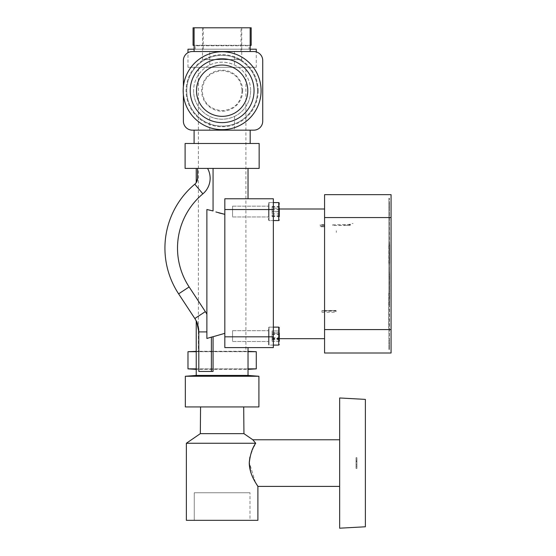 <?xml version="1.0" encoding="UTF-8"?>
<svg xmlns="http://www.w3.org/2000/svg" width="556" height="556" viewBox="0 0 556 556"><rect width="100%" height="100%" fill="white"/><g stroke="black" fill="none" stroke-linecap="round" stroke-linejoin="round"><path stroke-width="0.42" stroke-dasharray="2.78 2.08" d="M388.734 293.2L388.734 328.158L388.734 293.2M388.915 328.158L388.915 293.2L388.915 328.158M388.915 303.076L388.915 198.221L388.915 349.453L388.915 303.076L389.541 303.076L389.541 301.7L388.915 301.7M388.915 301.366L389.541 301.7M388.915 304.667L389.45 304.667L389.45 343.879L388.915 343.879L389.45 343.879L389.541 303.076M389.45 340.55L388.915 340.55L389.45 340.55L388.915 340.682L389.45 340.55L389.45 343.879L389.45 340.55M388.915 344.011L389.45 344.011L389.45 340.682L389.45 349.453L389.45 344.011L388.915 344.011M389.45 304.667L389.45 303.208L388.915 303.208M389.45 303.208L388.915 302.881M388.915 304.306L389.45 304.306L389.45 302.881M388.915 243.368L389.45 243.368L389.45 304.306M389.45 243.368L389.45 244.793L388.915 244.793M389.45 244.793L388.915 244.466M388.915 243.007L389.45 243.007L389.45 244.466M388.915 244.591L389.541 244.591L389.45 203.795L389.45 207.124L388.915 207.124L389.45 207.124L389.45 203.795L388.915 203.795L389.45 203.795L389.45 243.007M389.45 203.656L388.915 203.656L389.45 203.656L389.45 198.221L389.45 203.656M389.541 244.591L389.541 245.974L388.915 245.974M389.541 245.974L388.915 246.308M388.915 244.953L389.541 244.953L389.541 246.308M388.915 271.001L389.541 271.001L389.541 244.953M388.915 271.245L389.541 271.001M389.541 271.245L389.541 272.586L388.915 272.586M388.915 275.088L389.541 275.088L389.541 272.586M389.541 275.088L389.541 276.429L388.915 276.429M388.915 276.666L389.541 276.429M388.915 302.714L389.541 302.714L389.541 276.666M389.541 302.714L389.541 301.366M389.45 298.996L389.541 243.285L389.541 298.996M389.541 294.291L389.541 293.144M389.666 293.144L389.666 294.291M389.541 284.853L389.541 282.212M389.541 286.236L389.666 284.853M389.541 288.501L389.666 286.236M389.541 289.141L389.666 288.501M389.666 289.141L389.541 288.627M389.541 290.197L389.666 288.627M389.541 287.431L389.666 290.197M389.541 285.923L389.666 287.431M389.541 285.36L389.666 285.923M389.541 284.102L389.666 285.36M389.541 282.024L389.666 284.102M389.541 280.196L389.666 281.836M389.541 280.829L389.666 280.196M389.666 282.212L389.666 280.829M389.666 289.634L389.666 291.525L389.541 289.634M389.666 298.357L389.666 297.613M389.666 295.146L389.541 300.831L389.666 295.146M389.541 297.613L389.541 298.357M389.575 276.638L389.575 280.738L389.666 276.638M389.575 276.172L389.575 281.204L389.666 276.172M389.575 281.475L389.575 275.901L389.666 281.475M389.575 275.63L389.575 272.037L389.666 275.63M389.575 276.082L389.666 282.643L389.666 276.082M389.666 282.1L389.575 276.353L389.666 282.1M389.666 275.449L389.575 281.92L389.666 275.449M389.575 282.643L389.666 281.92L389.575 282.643M389.666 275.276L389.575 274.733L389.666 275.276M388.769 263.349L388.769 244.842L388.769 263.349L389.666 263.349L389.666 244.842L389.666 263.349M388.769 244.842L389.666 244.842M332.655 224.763L348.925 224.638L344.511 224.756L344.511 225.472L332.578 225.479L332.822 224.756L344.511 224.756L344.511 225.472L348.925 225.354L332.578 225.479M348.925 225.354L348.925 224.638L348.925 225.354M348.925 224.971L350.363 225.25L348.925 225.27L348.925 224.256L349.821 224.235L350.363 224.235L350.363 224.951M348.925 224.256L348.925 225.27M350.363 225.25L350.363 224.527L348.925 224.554M320.263 225.993L323.856 226.028L320.263 225.993L320.263 224.61L323.856 224.645L323.856 225.993M323.856 224.645L323.856 225.152L320.263 225.117L320.263 226.021M323.856 226.028L323.856 226.82L320.263 226.57M320.263 225.117L320.263 224.61M320.263 226.104L323.856 226.104L320.263 226.104M323.856 225.152L323.856 226.57M323.856 226.765L320.263 226.765M321.966 312.243L336.053 312.243L336.046 310.721L321.966 310.721L321.966 312.243L321.966 311.138L336.046 311.138L336.053 312.243M336.046 310.721L336.046 311.138M321.966 311.138L321.966 310.721M336.345 230.803A1.348 1.126 0 0 0 336.345 230.858L336.345 232.415M353.06 223.602L352.115 223.436L353.06 223.609M279.286 336.887L279.286 327.658L279.286 336.887M268.499 335.324L268.499 344.553L268.499 335.324M232.554 336.609L232.554 330.716L232.554 336.609M268.499 336.609L268.499 330.716L268.499 336.609M279.286 337.749L279.286 331.022L279.286 341.189L279.286 337.749L272.092 337.749L272.092 331.022L272.092 337.749M272.092 341.189L279.286 341.189M272.092 339.549L279.286 339.549M272.092 334.469L279.286 334.469M272.092 331.022L279.286 331.022M272.092 332.669L279.286 332.669M272.092 216.673L279.286 216.673L279.286 206.464L279.286 216.673L279.286 208.222L272.092 208.222L272.092 206.464L272.092 216.673L272.092 208.222M268.499 203.982L268.499 220.016L268.499 203.982M232.554 216.409L232.554 206.179L232.554 216.409M268.499 216.409L268.499 206.179L268.499 216.409M272.092 213.33L279.286 213.33M272.092 214.915L279.286 214.915M272.092 209.807L279.286 209.807M272.092 206.464L279.286 206.464M279.286 214.852L279.286 203.121L279.286 214.852M268.499 208.285L268.499 220.016L268.499 208.285M232.554 213.664L232.554 206.179L232.554 213.664M268.499 213.664L268.499 206.179L268.499 213.664M279.286 211.648L279.286 207.034L279.286 216.103L279.286 211.648L272.092 211.648L272.092 207.034L272.092 211.648M272.092 216.103L279.286 216.103M272.092 216.02L279.286 216.02M272.092 211.488L279.286 211.488M272.092 207.034L279.286 207.034M272.092 207.117L279.286 207.117M272.092 330.945L272.092 341.273L279.286 341.273L279.286 330.945L279.286 341.273L279.286 333.113L272.092 333.113L272.092 330.945L279.286 330.945M268.499 328.721L268.499 344.553L268.499 328.721M232.554 340.821L232.554 330.716L232.554 340.821M268.499 340.821L268.499 330.716L268.499 340.821M272.092 341.273L272.092 333.113M272.092 338.277L279.286 338.277M272.092 339.104L279.286 339.104M272.092 333.941L279.286 333.941M356.924 468.479L356.924 464.302L356.021 464.302L356.021 457.692L356.021 468.479L356.021 457.692L356.021 468.479L356.021 464.302L356.924 464.302L356.924 460.764L356.021 460.764L356.924 460.764L356.924 459.325L356.021 459.325L356.924 459.325L356.924 460.973L356.021 460.973L356.924 460.973L356.924 457.692L356.924 461.529L356.021 461.529L356.924 461.529L356.924 462.119L356.021 462.119L356.924 462.119L356.924 466.776L356.021 466.776L356.924 466.776L356.924 465.511L356.021 465.511L356.924 465.511L356.924 468.479L356.021 468.479L356.924 468.479L356.924 459.951L356.021 459.951L356.924 459.951L356.924 459.325L356.924 460.973L356.924 457.692L356.924 468.479M258.095 90.704A35.966 35.966 0 0 1 222.129 126.664A35.966 35.966 0 0 1 186.17 90.704A35.966 35.966 0 0 1 222.129 54.738A35.966 35.966 0 0 1 258.095 90.704M258.172 90.704A36.043 36.043 0 0 1 222.129 126.74A36.043 36.043 0 0 1 186.093 90.704A36.043 36.043 0 0 1 222.129 54.662A36.043 36.043 0 0 1 258.172 90.704M255.412 482.365L249.262 462.363L255.412 482.365L253.849 479.522M339.66 463.085L339.66 528.2L339.66 397.971L339.66 463.085L339.66 397.971L365.368 399.389L365.368 526.775L365.368 399.389L365.368 526.775L339.66 528.2L339.66 463.085M224.826 333.336L224.826 198.77L224.826 333.336L206.881 338.472L206.881 209.508L206.881 314.189A37.071 37.071 0 0 0 205.345 311.617L194.822 318.518A24.485 24.485 0 0 1 198.812 331.911L198.812 371.45L198.812 331.911L198.812 371.45L213.066 371.45L198.812 371.45L213.066 371.45L213.066 336.721M213.066 168.419L248.032 168.419L213.066 168.419L213.066 210.953L206.881 209.508L206.881 314.189M215.874 211.954L218.807 212.879M205.345 311.617L189.13 286.945A70.716 70.716 0 0 1 202.864 193.856L194.795 184.21A7.721 7.721 0 0 0 197.554 177.906A7.721 7.721 0 0 1 197.561 178.281L197.554 168.419L197.561 178.281A7.721 7.721 0 0 1 194.795 184.21A83.296 83.296 0 0 0 178.615 293.853L194.822 318.518A24.485 24.485 0 0 1 198.812 331.911L206.881 331.911M197.463 179.518L197.234 180.519M196.358 182.431L196.713 181.798M243.702 406.936L200.563 406.936L243.702 406.936L200.563 406.936L243.702 406.936L243.938 433.652L252.827 439.768L255.725 443.257L252.827 439.768L255.725 443.257L186.364 443.257L255.725 443.257L254.697 445.057L255.725 443.257L186.364 443.257L186.364 520.326L257.894 520.326L257.894 486.396L339.66 486.396M194.259 520.326L194.259 492.755L249.998 492.755L194.259 492.755L249.998 492.755L194.259 492.755L194.259 520.326L249.998 520.326L249.998 492.755L249.998 520.326L194.259 520.326M273.35 209.549L273.35 347.597L224.826 347.597L248.032 347.597L224.826 347.597L224.826 198.77L273.35 198.77L273.35 209.549L224.826 209.549M324.572 273.837L324.572 338.673L324.572 273.837M273.35 273.837L273.35 338.673L273.35 273.837M203.26 51.527L241.005 51.527L203.26 51.527L203.26 27.8L241.005 27.8L203.26 27.8M241.005 51.527L241.005 27.8M250.666 90.704A28.53 28.53 0 0 1 222.129 119.234A28.53 28.53 0 0 1 193.599 90.704A28.53 28.53 0 0 0 209.758 116.412C218.015 120.131 226.264 120.131 234.507 116.412A28.53 28.53 0 0 0 234.507 64.996C226.243 61.271 217.994 61.271 209.758 64.996A28.53 28.53 0 0 0 193.599 90.704A28.53 28.53 0 0 1 222.129 62.175A28.53 28.53 0 0 1 250.666 90.704M257.511 90.704A35.375 35.375 0 0 1 222.129 126.08A35.375 35.375 0 0 1 186.753 90.704A35.375 35.375 0 0 1 222.129 55.329A35.375 35.375 0 0 1 257.511 90.704A35.375 35.375 0 0 1 222.129 126.08A35.375 35.375 0 0 1 186.753 90.704A35.375 35.375 0 0 1 222.129 55.329A35.375 35.375 0 0 1 257.511 90.704M242.041 90.704C241.13 102.735 234.514 109.4 222.185 110.707C209.8 109.449 203.148 102.777 202.224 90.704C203.148 78.646 209.786 71.974 222.122 70.702C234.479 71.974 241.123 78.646 242.041 90.704M242.652 90.704A20.523 20.523 0 0 1 222.129 111.228A20.523 20.523 0 0 1 201.606 90.704A20.523 20.523 0 0 1 222.129 70.181A20.523 20.523 0 0 1 242.652 90.704M252.222 476.11L251.437 474.185M248.032 375.432L196.233 375.432L185.343 376.259L185.343 406.936L258.915 406.936L185.343 406.936L258.915 406.936L258.915 376.259L248.032 375.432L196.233 375.432L248.032 375.432L248.032 369.365L196.233 369.365L248.032 369.365M196.233 375.432L196.233 369.365M196.233 368.864L248.032 368.864M196.233 351.698L248.032 351.698M196.233 351.378L198.374 351.295L198.374 67.318L245.891 67.318L245.891 351.295L198.374 351.295L248.032 351.378M256.281 67.318L187.984 67.318L256.281 67.318L256.281 51.889M194.093 49.206L250.172 49.206M187.984 67.318L187.984 52.667M249.088 49.206L195.177 49.206L249.088 49.206L249.088 45.773L250.172 45.529M195.177 49.206L195.177 45.773L249.088 45.773L194.093 45.529M194.093 45.293L250.172 45.293M194.093 27.8L250.172 27.8L194.093 27.8M202.516 59.61L241.749 59.61L202.516 59.61L202.516 27.8L241.749 27.8L202.516 27.8M241.749 59.61L241.749 27.8M200.563 406.936L200.327 433.652L243.938 433.652L200.327 433.652L186.364 443.257M185.343 376.259L258.915 376.259M249.255 463.085C250.221 454.335 252.375 447.726 255.725 443.257M250.172 51.527L192.369 51.527A8.986 8.986 0 0 0 183.383 60.507L183.383 121.173A8.986 8.986 0 0 0 192.369 130.16L253.744 130.16A8.986 8.986 0 0 0 262.731 121.173L262.731 60.507A8.986 8.986 0 0 0 253.744 51.527L250.172 51.527M194.093 143.49L250.172 143.49L194.093 143.49M209.758 130.16L209.758 116.412M234.507 116.412L234.507 130.16M234.507 51.527L234.507 64.996M209.758 64.996L209.758 51.527M245.891 67.318L198.374 67.318M257.894 520.326L186.364 520.326L257.894 520.326M253.717 446.892L249.908 457.088L253.717 446.892M251.187 27.8L193.078 27.8M251.187 45.293L193.078 45.293M256.281 49.206L187.984 49.206M256.281 351.698L187.984 351.698M256.281 368.864L187.984 368.864M243.938 433.652L200.327 433.652M196.595 321.736L196.789 322.167M259.159 168.419L185.106 168.419M259.159 143.49L185.106 143.49M324.572 353.011L324.572 329.576L391.07 329.576L391.07 194.663M391.07 353.011L391.07 329.576L324.572 329.576L324.572 217.57L391.07 217.57M324.572 329.576L391.07 329.576M324.572 217.57L324.572 194.663M183.383 86.646L183.383 94.763M321.966 310.595L336.345 310.505L321.966 310.595M332.822 224.756L332.822 225.479M349.821 224.235L349.821 224.951M349.481 225.27L349.481 224.554M278.744 335.275L278.744 345.095L278.744 335.275M269.041 336.936L269.041 327.123L269.041 336.936M278.744 203.496L278.744 220.551L278.744 203.496M269.041 219.641L269.041 202.579L269.041 219.641M273.35 202.579L269.041 202.579L269.041 220.551L269.041 202.579L278.744 202.579L278.744 220.551L279.286 220.016M273.35 327.123L269.041 327.123L268.499 327.658L269.041 327.123L278.744 327.123L278.744 345.095L269.041 345.095L269.041 327.123L269.041 345.095L268.499 344.553L269.041 345.095L273.35 345.095M211.391 371.45L211.391 337.117M164.93 248.108A83.296 83.296 0 0 0 178.615 293.853L189.13 286.945M202.864 193.856A20.308 20.308 0 0 0 207.59 168.419M273.35 336.818L224.826 336.818M388.915 349.453L389.45 349.453M388.915 198.221L389.45 198.221M232.554 341.502L268.499 341.502L232.554 341.502M232.554 330.716L268.499 330.716L232.554 330.716M278.744 327.123L279.286 327.658M278.744 220.551L269.041 220.551L268.499 220.016L269.041 220.551L273.35 220.551M232.554 216.958L268.499 216.958L232.554 216.958M232.554 206.179L268.499 206.179L232.554 206.179M269.041 202.579L268.499 203.121L269.041 202.579M278.744 202.579L279.286 203.121M356.924 457.692L356.021 457.692L356.924 457.692M279.286 338.673L273.35 338.673M252.827 439.768L339.66 439.768M279.286 209L273.35 209"/><path stroke-width="0.83" d="M279.286 341.273L279.286 333.113M279.286 208.222L279.286 216.673M196.49 90.704A25.645 25.645 0 0 1 222.129 65.059A25.645 25.645 0 0 1 247.774 90.704A25.645 25.645 0 0 1 222.129 116.343A25.645 25.645 0 0 1 196.49 90.704M261.091 90.704A38.962 38.962 0 0 1 222.129 129.659A38.962 38.962 0 0 1 183.174 90.704A38.962 38.962 0 0 1 222.129 51.743A38.962 38.962 0 0 1 261.091 90.704M255.412 482.365L256.663 484.457M200.563 406.936L200.327 433.652L186.364 443.257L186.364 520.326L257.894 520.326L257.894 486.396L256.712 484.54L257.894 486.396C258.276 486.326 249.498 475.957 249.255 463.085C250.221 454.335 252.375 447.726 255.725 443.257L252.994 440.011M365.368 463.085L365.368 526.775L339.66 528.2L339.66 397.971L365.368 399.389L365.368 463.085M218.807 212.879L224.826 214.338L215.874 211.954M196.789 322.167L198.812 331.911A24.485 24.485 0 0 0 194.822 318.518L178.615 293.853A83.296 83.296 0 0 1 194.795 184.21A7.721 7.721 0 0 0 197.561 178.281L197.463 179.518M197.234 180.519L196.97 181.263M196.963 181.277L196.358 182.431M196.713 181.798L197.561 178.281A7.721 7.721 0 0 0 197.554 177.906L197.561 178.281A7.721 7.721 0 0 0 197.554 177.906L197.554 168.419L197.554 177.906M185.106 168.419L259.159 168.419L259.159 143.49L185.106 143.49L185.106 168.419M196.233 375.432L248.032 375.432L258.915 376.259L185.343 376.259L196.233 375.432L196.233 320.972L196.595 321.736M185.343 376.259L185.343 406.936L258.915 406.936L258.915 376.259M200.327 433.652L243.938 433.652L252.827 439.768L339.66 439.768M243.702 406.936L243.938 433.652M196.233 182.618L196.233 168.419M248.032 375.432L248.032 347.597M213.066 168.419L213.066 210.953L206.881 209.508L206.881 338.472L211.391 337.117L211.391 371.45L213.066 371.45L213.066 336.721L224.826 333.336M211.391 371.45L198.812 371.45L198.812 331.911C197.929 325.072 197.067 321.424 196.233 320.972M186.364 443.257L255.725 443.257M256.712 484.54L257.894 486.396L339.66 486.396M253.849 479.522L252.222 476.11M251.437 474.185L250.735 472.176M250.686 472.023L249.255 463.085M248.032 369.365L256.281 368.864L256.281 351.698L248.032 351.698M196.233 369.365L187.984 368.864L196.233 368.864M248.032 368.864L256.281 368.864M187.984 368.864L187.984 351.698L196.233 351.698M196.233 351.378L187.984 351.698M248.032 351.378L256.281 351.698M256.281 51.889L256.281 49.206L250.172 49.206M187.984 52.667L187.984 49.206L194.093 49.206M250.172 45.529L251.187 45.293L251.187 27.8L250.172 27.8L250.172 51.527M194.093 45.529L193.078 45.293L194.093 45.293M250.172 45.293L251.187 45.293M193.078 45.293L193.078 27.8L250.172 27.8M194.093 51.527L194.093 27.8M250.172 143.49L250.172 130.16M194.093 143.49L194.093 130.16M254.697 445.057L253.717 446.892L254.697 445.057M249.908 457.088L249.262 462.363L249.908 457.088M211.391 337.117L213.066 336.721M206.881 331.911L198.812 331.911A24.485 24.485 0 0 0 194.822 318.518L205.345 311.617A37.071 37.071 0 0 1 206.881 314.189M273.35 209.549L273.35 198.77L224.826 198.77L224.826 347.597L273.35 347.597L273.35 209.549L224.826 209.549M391.07 329.576L391.07 353.011L324.572 353.011L324.572 329.576L391.07 329.576L391.07 217.57L324.572 217.57L324.572 329.576M324.572 217.57L324.572 194.663L391.07 194.663L391.07 217.57M183.383 94.763L183.383 121.173A8.986 8.986 0 0 0 192.369 130.16L253.744 130.16A8.986 8.986 0 0 0 262.731 121.173L262.731 60.507A8.986 8.986 0 0 0 253.744 51.527L192.369 51.527A8.986 8.986 0 0 0 183.383 60.507L183.383 86.646M273.35 220.551L278.744 220.551L278.744 202.579L279.286 203.121M273.35 345.095L278.744 345.095L278.744 327.123L279.286 327.658M254.05 90.704A31.921 31.921 0 0 1 222.129 122.619A31.921 31.921 0 0 1 190.215 90.704A31.921 31.921 0 0 1 222.129 58.783A31.921 31.921 0 0 1 254.05 90.704M197.561 178.281A7.721 7.721 0 0 1 194.795 184.21L202.864 193.856A70.716 70.716 0 0 0 189.13 286.945L205.345 311.617M189.13 286.945L178.615 293.853A83.296 83.296 0 0 1 164.93 248.108M207.59 168.419A20.308 20.308 0 0 1 202.864 193.856M273.35 336.818L224.826 336.818M278.744 345.095L279.286 344.553L278.744 345.095M278.744 220.551L279.286 220.016M273.35 202.579L278.744 202.579M273.35 327.123L278.744 327.123M324.572 338.673L279.286 338.673M324.572 209L279.286 209M248.032 198.77L248.032 168.419"/></g></svg>
